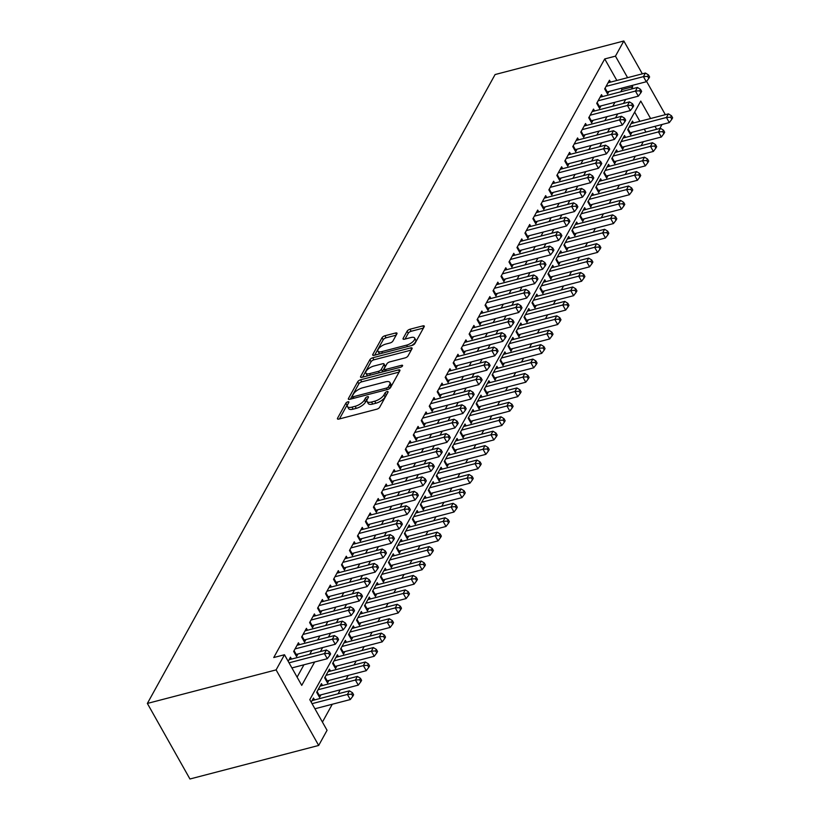 <?xml version="1.0" encoding="UTF-8"?>
<svg xmlns="http://www.w3.org/2000/svg" width="820" height="820" viewBox="0 0 820 820"><rect width="100%" height="100%" fill="white"/><g stroke="black" fill="none" stroke-linecap="round" stroke-linejoin="round"><path stroke-width="1.23" d="M347.885 401.8A1.763 0.707 -29.4 0 0 345.866 403.173L337.543 418.22A2.511 1.015 -29.4 0 0 337.461 418.907A2.511 1.015 -29.4 0 0 338.865 419.082L376.78 409.2A2.511 1.015 -29.4 0 0 379.67 407.243L387.983 392.196A1.763 0.707 -29.4 0 0 388.044 391.714A1.763 0.707 -29.4 0 0 387.06 391.591A1.763 0.707 -29.4 0 0 385.031 392.964L383.955 394.912A8.046 3.249 -29.4 0 1 374.709 401.195L371.552 402.025A8.046 3.249 -29.4 0 1 367.053 401.441A8.046 3.249 -29.4 0 1 367.319 399.248L368.395 397.3A1.763 0.707 -29.4 0 0 368.457 396.818A1.763 0.707 -29.4 0 0 367.473 396.695A1.763 0.707 -29.4 0 0 365.443 398.069L364.367 400.016A8.046 3.249 -29.4 0 1 355.132 406.3L351.964 407.13A8.046 3.249 -29.4 0 1 347.465 406.546A8.046 3.249 -29.4 0 1 347.731 404.352L348.808 402.405A1.763 0.707 -29.4 0 0 348.869 401.923A1.763 0.707 -29.4 0 0 347.885 401.8M347.629 404.547A1.763 0.707 -29.4 0 0 347.014 405.213L339.429 418.938M386.794 394.348A1.763 0.707 -29.4 0 0 386.189 395.004L385.113 396.952L383.955 394.912M367.216 399.442A1.763 0.707 -29.4 0 0 366.601 400.109L365.525 402.056L364.367 400.016M396.89 333.863A2.511 1.015 -29.4 0 0 396.982 333.176A2.511 1.015 -29.4 0 0 395.568 332.992L384.939 335.759A2.511 1.015 -29.4 0 0 382.048 337.727L372.813 354.435A2.511 1.015 -29.4 0 0 372.721 355.121A2.511 1.015 -29.4 0 0 374.135 355.306L412.04 345.425A2.511 1.015 -29.4 0 0 414.93 343.457L424.165 326.749A2.511 1.015 -29.4 0 0 424.258 326.063A2.511 1.015 -29.4 0 0 422.843 325.878L410 329.23A2.511 1.015 -29.4 0 0 407.109 331.198L403.153 338.342A2.511 1.015 -29.4 0 0 403.071 339.029A2.511 1.015 -29.4 0 0 404.475 339.213L410.851 337.553A6.724 2.716 -29.4 0 1 414.612 338.035A6.724 2.716 -29.4 0 1 412.716 341.848A6.724 2.716 -29.4 0 1 406.658 345.128L381.71 351.626A6.724 2.716 -29.4 0 1 377.938 351.144A6.724 2.716 -29.4 0 1 379.844 347.332A6.724 2.716 -29.4 0 1 385.892 344.062L390.053 342.975A2.511 1.015 -29.4 0 0 392.944 341.007L396.89 333.863M616.855 80.473L604.719 58.937L615.451 56.149L623.825 41L495.085 74.548L147.364 703.437L189.943 779L318.683 745.452L327.057 730.302L309.796 699.665L640.768 101.075L650.598 118.521M604.719 58.937L273.747 657.537L284.478 654.739L276.104 669.889L147.364 703.437M360.595 379.793A2.511 1.015 -29.4 0 0 357.704 381.761L348.469 398.469A2.511 1.015 -29.4 0 0 348.377 399.155A2.511 1.015 -29.4 0 0 349.791 399.33L387.696 389.449A2.511 1.015 -29.4 0 0 390.586 387.491L399.822 370.784A2.511 1.015 -29.4 0 0 399.904 370.097A2.511 1.015 -29.4 0 0 398.499 369.912L360.595 379.793L361.743 381.833A2.511 1.015 -29.4 0 0 358.853 383.801L350.345 399.186M360.636 376.452L369.871 359.744A2.511 1.015 -29.4 0 1 372.762 357.776L410.676 347.895A2.511 1.015 -29.4 0 1 412.081 348.08A2.511 1.015 -29.4 0 1 411.999 348.766L408.042 355.911A2.511 1.015 -29.4 0 1 405.152 357.879L389.777 361.886A2.511 1.015 -29.4 0 0 386.886 363.854L384.272 368.59A2.511 1.015 -29.4 0 0 384.18 369.277A2.511 1.015 -29.4 0 0 385.595 369.461L401.595 365.289A1.763 0.707 -29.4 0 1 402.579 365.412A1.763 0.707 -29.4 0 1 402.087 366.417A1.763 0.707 -29.4 0 1 400.498 367.268L361.958 377.313A2.511 1.015 -29.4 0 1 360.554 377.138A2.511 1.015 -29.4 0 1 360.636 376.452L361.179 377.415M633.553 122.969L632.486 121.083L627.7 129.734L630.58 134.839L631.974 132.317M625.578 137.391L624.512 135.505L619.725 144.166L622.605 149.271L623.999 146.739M617.603 151.813L616.537 149.927L611.751 158.588L614.631 163.692L616.025 161.171M609.629 166.234L608.563 164.359L603.776 173.01L606.656 178.114L608.05 175.593M601.654 180.666L600.588 178.78L595.802 187.431L598.682 192.536L600.076 190.014M593.68 195.088L592.614 193.202L587.827 201.853L590.707 206.968L592.101 204.436M585.695 209.51L584.639 207.624L579.853 216.285L582.733 221.39L584.127 218.868M577.721 223.932L576.665 222.056L571.878 230.707L574.758 235.811L576.152 233.29M569.746 238.364L568.691 236.478L563.904 245.129L566.784 250.233L568.178 247.712M561.772 252.785L560.716 250.899L555.929 259.55L558.809 264.655L560.203 262.133M553.797 267.207L552.741 265.321L547.955 273.983L550.825 279.087L552.229 276.555M545.823 281.629L544.767 279.743L539.98 288.404L542.85 293.509L544.255 290.987M537.848 296.051L536.793 294.175L532.006 302.826L534.876 307.93L536.28 305.409M529.874 310.483L528.808 308.597L524.031 317.248L526.901 322.352L528.295 319.831M521.899 324.904L520.833 323.018L516.057 331.669L518.927 336.784L520.321 334.252M513.925 339.326L512.859 337.44L508.072 346.101L510.952 351.206L512.346 348.674M505.95 353.748L504.884 351.862L500.097 360.523L502.978 365.628L504.372 363.106M497.976 368.17L496.91 366.294L492.123 374.945L495.003 380.049L496.397 377.528M490.001 382.602L488.935 380.716L484.148 389.367L487.029 394.471L488.423 391.95M482.027 397.023L480.961 395.137L476.174 403.788L479.054 408.903L480.448 406.371M474.052 411.445L472.986 409.559L468.199 418.22L471.08 423.325L472.474 420.803M466.078 425.867L465.012 423.991L460.225 432.642L463.105 437.747L464.499 435.225M458.093 440.299L457.037 438.413L452.25 447.064L455.131 452.168L456.525 449.647M450.118 454.721L449.063 452.835L444.276 461.486L447.156 466.59L448.55 464.069M442.144 469.142L441.088 467.256L436.301 475.918L439.182 481.022L440.576 478.49M434.169 483.564L433.114 481.678L428.327 490.339L431.207 495.444L432.601 492.922M426.195 497.986L425.139 496.11L420.352 504.761L423.222 509.866L424.627 507.344M418.22 512.418L417.165 510.532L412.378 519.183L415.248 524.287L416.652 521.766M410.246 526.84L409.19 524.954L404.404 533.605L407.273 538.72L408.678 536.188M402.271 541.261L401.205 539.375L396.429 548.037L399.299 553.141L400.693 550.609M394.297 555.683L393.231 553.797L388.454 562.458L391.324 567.563L392.718 565.041M386.322 570.105L385.256 568.229L380.48 576.88L383.35 581.985L384.744 579.463M378.348 584.537L377.282 582.651L372.495 591.302L375.375 596.406L376.769 593.885M370.373 598.959L369.308 597.073L364.521 605.724L367.401 610.838L368.795 608.307M362.399 613.38L361.333 611.495L356.546 620.156L359.426 625.26L360.82 622.739M354.424 627.802L353.358 625.926L348.572 634.577L351.452 639.682L352.846 637.16M346.45 642.234L345.384 640.348L340.597 648.999L343.478 654.104L344.871 651.582M338.476 656.656L337.409 654.77L332.623 663.421L335.503 668.525L336.897 666.004M330.491 671.078L329.435 669.192L324.648 677.853L327.529 682.957L328.922 680.426M322.516 685.499L321.46 683.614L316.674 692.275L319.554 697.379L320.948 694.858M291.531 659.085L290.464 657.199L288.189 661.32M299.505 644.653L298.439 642.777L293.662 651.428L296.532 656.533L297.926 654.011M307.479 630.231L306.424 628.345L301.637 637.007L304.507 642.111L305.911 639.579M315.454 615.81L314.398 613.924L309.611 622.575L312.481 627.689L313.886 625.158M323.428 601.388L322.373 599.502L317.586 608.153L320.456 613.257L321.86 610.736M331.403 586.956L330.347 585.08L325.56 593.731L328.441 598.836L329.835 596.314M339.377 572.534L338.322 570.648L333.535 579.309L336.415 584.414L337.809 581.893M347.352 558.112L346.296 556.226L341.51 564.888L344.39 569.992L345.784 567.46M355.327 543.691L354.271 541.805L349.484 550.456L352.364 555.56L353.758 553.039M363.311 529.269L362.245 527.383L357.458 536.034L360.339 541.139L361.733 538.617M371.286 514.837L370.22 512.961L365.433 521.612L368.313 526.717L369.707 524.195M379.26 500.415L378.194 498.529L373.407 507.19L376.288 512.295L377.682 509.773M387.235 485.993L386.169 484.107L381.382 492.758L384.262 497.873L385.656 495.341M395.209 471.572L394.143 469.686L389.356 478.337L392.237 483.441L393.631 480.92M403.184 457.14L402.118 455.264L397.331 463.915L400.211 469.019L401.605 466.498M411.158 442.718L410.092 440.832L405.305 449.493L408.186 454.598L409.58 452.076M419.133 428.296L418.067 426.41L413.29 435.071L416.16 440.176L417.554 437.644M427.107 413.874L426.041 411.988L421.265 420.639L424.135 425.754L425.529 423.222M435.082 399.453L434.026 397.567L429.239 406.218L432.109 411.322L433.513 408.801M443.056 385.021L442 383.145L437.214 391.796L440.084 396.9L441.488 394.379M451.031 370.599L449.975 368.713L445.188 377.374L448.058 382.479L449.462 379.957M459.005 356.177L457.949 354.291L453.163 362.952L456.043 368.057L457.437 365.525M466.98 341.755L465.924 339.869L461.137 348.52L464.017 353.625L465.411 351.103M474.954 327.334L473.898 325.448L469.112 334.099L471.992 339.203L473.386 336.682M482.929 312.902L481.873 311.026L477.086 319.677L479.966 324.781L481.36 322.26M490.913 298.48L489.847 296.594L485.061 305.255L487.941 310.36L489.335 307.838M498.888 284.058L497.822 282.172L493.035 290.823L495.915 295.938L497.309 293.406M506.862 269.636L505.796 267.75L501.01 276.401L503.89 281.506L505.284 278.984M514.837 255.204L513.771 253.329L508.984 261.98L511.864 267.084L513.258 264.563M522.811 240.783L521.745 238.897L516.959 247.558L519.839 252.662L521.233 250.141M530.786 226.361L529.72 224.475L524.933 233.136L527.813 238.241L529.207 235.709M538.76 211.939L537.694 210.053L532.908 218.704L535.788 223.819L537.182 221.287M546.735 197.517L545.669 195.631L540.893 204.282L543.762 209.387L545.156 206.865M554.709 183.085L553.643 181.21L548.867 189.861L551.737 194.965L553.131 192.444M562.684 168.664L561.628 166.778L556.841 175.439L559.711 180.543L561.116 178.022M570.659 154.242L569.603 152.356L564.816 161.017L567.686 166.122L569.09 163.59M578.633 139.82L577.577 137.934L572.79 146.585L575.66 151.69L577.065 149.168M586.607 125.398L585.552 123.512L580.765 132.163L583.645 137.268L585.039 134.746M594.582 110.966L593.526 109.091L588.739 117.742L591.62 122.846L593.014 120.325M602.556 96.545L601.501 94.659L596.714 103.32L599.594 108.424L600.988 105.903M297.106 677.146L303.943 664.784M309.714 654.339L311.918 650.362M317.688 639.918L319.892 635.941M325.663 625.496L327.867 621.519M333.648 611.064L335.841 607.087M341.622 596.642L343.816 592.665M349.597 582.22L351.79 578.243M357.571 567.799L359.765 563.822M365.546 553.377L367.739 549.4M373.52 538.945L375.714 534.968M381.495 524.523L383.688 520.546M389.469 510.101L391.663 506.124M397.444 495.68L399.647 491.703M405.418 481.248L407.622 477.281M413.393 466.826L415.596 462.849M421.367 452.404L423.571 448.427M429.342 437.982L431.545 434.005M437.316 423.561L439.52 419.584M445.291 409.129L447.494 405.152M453.265 394.707L455.469 390.73M461.25 380.285L463.443 376.308M469.224 365.863L471.418 361.886M477.199 351.442L479.392 347.465M485.173 337.01L487.367 333.033M493.148 322.588L495.341 318.611M501.122 308.166L503.316 304.189M509.097 293.744L511.29 289.767M517.071 279.312L519.265 275.346M525.046 264.891L527.25 260.914M533.02 250.469L535.224 246.492M540.995 236.047L543.199 232.07M548.97 221.625L551.173 217.648M556.944 207.193L559.148 203.216M564.918 192.772L567.122 188.795M572.893 178.35L575.097 174.373M580.867 163.928L583.071 159.951M588.852 149.506L591.046 145.529M596.827 135.075L599.02 131.097M604.801 120.653L606.995 116.676M612.776 106.231L614.969 102.254M620.75 91.809L621.98 89.575L621.242 88.273M610.531 82.123L609.475 80.237L604.688 88.888L607.569 94.003L608.963 91.471M322.424 722.082L332.284 704.247M338.055 693.802L340.259 689.825M346.04 679.37L348.233 675.393M354.014 664.948L356.208 660.971M361.989 650.526L364.183 646.549M369.963 636.105L372.157 632.128M377.938 621.673L380.131 617.696M385.912 607.251L388.106 603.274M393.887 592.829L396.08 588.852M401.861 578.407L404.055 574.43M409.836 563.986L412.04 560.009M417.81 549.554L420.014 545.577M425.785 535.132L427.989 531.155M433.759 520.71L435.963 516.733M441.734 506.288L443.938 502.311M449.708 491.867L451.912 487.89M457.683 477.435L459.887 473.458M465.657 463.013L467.861 459.036M473.642 448.591L475.836 444.614M481.617 434.169L483.81 430.192M489.591 419.737L491.785 415.76M497.566 405.316L499.759 401.339M505.54 390.894L507.734 386.917M513.515 376.472L515.708 372.495M521.489 362.05L523.683 358.073M529.464 347.618L531.657 343.641M537.438 333.197L539.642 329.22M545.413 318.775L547.616 314.798M553.387 304.353L555.591 300.376M561.362 289.931L563.566 285.954M569.336 275.499L571.54 271.522M577.311 261.078L579.514 257.101M585.285 246.656L587.489 242.679M593.26 232.234L595.463 228.257M601.245 217.802L603.438 213.825M609.219 203.38L611.412 199.403M617.193 188.959L619.387 184.982M625.168 174.537L627.361 170.56M633.143 160.115L635.336 156.138M641.117 145.683L643.31 141.706M645.934 132.082L644.264 129.119M639.866 121.319L634.67 112.094M314.542 699.921L313.486 698.045L311.2 702.166M662.017 124.486L659.823 128.463M665.338 114.687L646.57 81.375M642.326 73.841L623.825 41M631.472 89.011L632.712 86.776L631.974 85.475M627.587 77.674L615.451 56.149M284.478 654.739L301.739 685.376L314.665 661.996M320.446 651.541L322.639 647.564M328.42 637.12L330.624 633.143M336.395 622.698L338.598 618.721M344.369 608.276L346.573 604.299M352.344 593.844L354.547 589.867M360.318 579.422L362.522 575.445M368.293 565L370.496 561.024M376.267 550.579L378.471 546.602M384.242 536.157L386.445 532.18M392.226 521.725L394.42 517.748M400.201 507.303L402.394 503.326M408.175 492.881L410.369 488.904M416.15 478.46L418.343 474.483M424.124 464.028L426.318 460.061M432.099 449.606L434.292 445.629M440.073 435.184L442.267 431.207M448.048 420.762L450.241 416.785M456.022 406.341L458.226 402.364M463.997 391.909L466.201 387.932M471.971 377.487L474.175 373.51M479.946 363.065L482.15 359.088M487.92 348.643L490.124 344.666M495.895 334.222L498.099 330.245M503.869 319.79L506.073 315.813M511.844 305.368L514.048 301.391M519.829 290.946L522.022 286.969M527.803 276.524L529.997 272.547M535.778 262.092L537.971 258.126M543.752 247.671L545.946 243.694M551.727 233.249L553.92 229.272M559.701 218.827L561.895 214.85M567.676 204.405L569.869 200.428M575.65 189.973L577.844 185.996M583.625 175.552L585.828 171.575M591.599 161.13L593.803 157.153M599.574 146.708L601.777 142.731M607.548 132.286L609.752 128.309M615.523 117.854L617.726 113.877M623.497 103.433L625.701 99.456M276.104 669.889L318.683 745.452M656.666 129.293L654.995 126.321M621.98 89.575L632.712 86.776M347.465 406.546L348.613 408.585A8.046 3.249 -29.4 0 0 353.123 409.17L351.964 407.13M365.525 402.056A8.046 3.249 -29.4 0 1 356.28 408.35L353.123 409.17M367.053 401.441L368.2 403.481A8.046 3.249 -29.4 0 0 372.71 404.065L371.552 402.025M385.113 396.952A8.046 3.249 -29.4 0 1 375.867 403.245L372.71 404.065M399.094 372.106L361.743 381.833M352.272 396.142A1.763 0.707 -29.4 0 0 352.21 396.624A1.763 0.707 -29.4 0 0 353.205 396.747L386.476 388.075A1.763 0.707 -29.4 0 0 388.495 386.702L389.633 384.641A8.046 3.249 -29.4 0 0 389.91 382.448A8.046 3.249 -29.4 0 0 385.4 381.874L362.655 387.798A8.046 3.249 -29.4 0 0 353.41 394.092L352.272 396.142M389.91 382.448L391.058 384.498A8.046 3.249 -29.4 0 1 390.781 386.691L389.91 388.27M362.522 377.169L371.029 361.784L369.871 359.744M411.271 350.089L373.91 359.826A2.511 1.015 -29.4 0 0 371.029 361.784M373.828 366.048A6.724 2.716 -29.4 0 0 367.77 369.318A6.724 2.716 -29.4 0 0 365.874 373.131A6.724 2.716 -29.4 0 0 369.635 373.623L378.43 371.327A2.511 1.015 -29.4 0 0 381.32 369.359L383.944 364.623A2.511 1.015 -29.4 0 0 384.026 363.936A2.511 1.015 -29.4 0 0 382.622 363.752L373.828 366.048M365.874 373.131L367.022 375.181A6.724 2.716 -29.4 0 0 367.832 375.785M381.864 372.126A2.511 1.015 -29.4 0 0 382.468 371.409L381.32 369.359M384.026 363.936L385.174 365.976A2.511 1.015 -29.4 0 1 385.092 366.663L382.468 371.409M377.938 351.144L379.086 353.184A6.724 2.716 -29.4 0 0 379.896 353.799M411.609 345.538A6.724 2.716 -29.4 0 0 415.771 340.085L414.612 338.035M423.438 328.072L411.148 331.27A2.511 1.015 -29.4 0 0 408.257 333.238L405.039 339.07M396.162 335.175L386.087 337.809A2.511 1.015 -29.4 0 0 383.196 339.767L374.689 355.152M314.921 708.767L350.304 699.552L347.424 694.437L349.422 690.84L312.092 700.567M312.051 703.662L347.424 694.437L351.678 694.161L352.825 696.211L353.625 694.765L352.477 692.726L351.678 694.161M349.422 690.84L352.477 692.726M352.825 696.211L350.304 699.552M291.91 667.921L327.293 658.706L324.412 653.601L289.029 662.816M328.666 653.314L329.814 655.364L330.614 653.919L329.466 651.88L328.666 653.314L324.412 653.601L326.411 649.993L289.07 659.721M327.293 658.706L329.814 655.364M329.466 651.88L326.411 649.993M318.519 695.544A2.562 1.035 150.6 0 1 319.226 695.298L358.279 685.12L355.409 680.016L357.397 676.408L320.066 686.145M318.068 689.743L355.409 680.016L359.652 679.739L360.8 681.779L361.599 680.344L360.452 678.294L359.652 679.739M357.397 676.408L360.452 678.294M360.8 681.779L358.279 685.12M326.493 681.123A2.562 1.035 150.6 0 1 327.2 680.877L366.253 670.698L363.383 665.594L365.371 661.986L328.041 671.713M326.042 675.321L363.383 665.594L367.627 665.317L368.785 667.357L369.574 665.912L368.426 663.872L367.627 665.317M365.371 661.986L368.426 663.872M368.785 667.357L366.253 670.698M334.468 666.701A2.562 1.035 150.6 0 1 335.175 666.455L374.227 656.277L371.357 651.172L373.346 647.564L336.015 657.291M334.017 660.899L371.357 651.172L375.601 650.895L376.759 652.935L377.548 651.49L376.401 649.45L375.601 650.895M373.346 647.564L376.401 649.45M376.759 652.935L374.227 656.277M342.442 652.279A2.562 1.035 150.6 0 1 343.16 652.033L382.202 641.855L379.332 636.75L381.32 633.143L343.99 642.87M341.991 646.478L379.332 636.75L383.575 636.474L384.734 638.514L385.523 637.068L384.375 635.028L383.575 636.474M381.32 633.143L384.375 635.028M384.734 638.514L382.202 641.855M294.083 650.67L296.215 654.452L335.267 644.274L332.387 639.169L295.056 648.907M336.641 638.893L337.789 640.943L338.588 639.497L337.44 637.458L336.641 638.893L332.387 639.169L334.386 635.561L297.045 645.299M296.215 654.452A2.562 1.035 -29.4 0 0 295.507 654.698M335.267 644.274L337.789 640.943M337.44 637.458L334.386 635.561M302.057 636.238L304.189 640.03L343.242 629.852L340.361 624.748L303.031 634.475M344.615 624.471L345.763 626.511L346.563 625.076L345.415 623.026L344.615 624.471L340.361 624.748L342.36 621.14L305.019 630.877M304.189 640.03A2.562 1.035 -29.4 0 0 303.482 640.276M343.242 629.852L345.763 626.511M345.415 623.026L342.36 621.14M310.032 621.816L312.164 625.609L351.216 615.43L348.336 610.326L311.005 620.053M352.59 610.049L353.738 612.089L354.537 610.644L353.389 608.604L352.59 610.049L348.336 610.326L350.335 606.718L312.994 616.445M312.164 625.609A2.562 1.035 -29.4 0 0 311.457 625.855M351.216 615.43L353.738 612.089M353.389 608.604L350.335 606.718M318.006 607.394L320.138 611.187L359.191 601.009L356.31 595.904L318.98 605.631M360.564 595.627L361.712 597.667L362.512 596.222L361.364 594.182L360.564 595.627L356.31 595.904L358.309 592.296L320.968 602.024M320.138 611.187A2.562 1.035 -29.4 0 0 319.431 611.433M359.191 601.009L361.712 597.667M361.364 594.182L358.309 592.296M350.417 637.847A2.562 1.035 150.6 0 1 351.134 637.601L390.176 627.423L387.306 622.318L389.295 618.721L351.964 628.448M349.966 632.056L387.306 622.318L391.55 622.042L392.708 624.092L393.508 622.646L392.349 620.607L391.55 622.042M389.295 618.721L392.349 620.607M392.708 624.092L390.176 627.423M325.981 592.973L328.113 596.755L367.165 586.587L364.285 581.472L326.954 591.21M368.539 581.195L369.687 583.245L370.486 581.8L369.338 579.76L368.539 581.195L364.285 581.472L366.284 577.874L328.953 587.602M328.113 596.755A2.562 1.035 -29.4 0 0 327.405 597.011M367.165 586.587L369.687 583.245M369.338 579.76L366.284 577.874M358.391 623.425A2.562 1.035 150.6 0 1 359.109 623.179L398.161 613.001L395.281 607.897L397.269 604.289L359.939 614.026M357.94 617.624L395.281 607.897L399.535 607.62L400.683 609.66L401.482 608.225L400.324 606.175L399.535 607.62M397.269 604.289L400.324 606.175M400.683 609.66L398.161 613.001M333.955 578.551L336.087 582.333L375.14 572.155L372.26 567.05L334.929 576.778M376.513 566.774L377.661 568.813L378.461 567.378L377.313 565.328L376.513 566.774L372.26 567.05L374.258 563.442L336.928 573.18M336.087 582.333A2.562 1.035 -29.4 0 0 335.38 582.579M375.14 572.155L377.661 568.813M377.313 565.328L374.258 563.442M366.366 609.004A2.562 1.035 150.6 0 1 367.083 608.758L406.136 598.579L403.255 593.475L405.244 589.867L367.913 599.594M365.925 603.202L403.255 593.475L407.509 593.198L408.657 595.238L409.457 593.793L408.298 591.753L407.509 593.198M405.244 589.867L408.298 591.753M408.657 595.238L406.136 598.579M341.93 564.119L344.062 567.911L383.114 557.733L380.244 552.629L342.904 562.356M384.488 552.352L385.636 554.392L386.435 552.957L385.287 550.907L384.488 552.352L380.244 552.629L382.233 549.021L344.902 558.748M344.062 567.911A2.562 1.035 -29.4 0 0 343.354 568.157M383.114 557.733L385.636 554.392M385.287 550.907L382.233 549.021M374.351 594.582A2.562 1.035 150.6 0 1 375.058 594.336L414.11 584.158L411.23 579.053L413.218 575.445L375.888 585.172M373.899 588.78L411.23 579.053L415.484 578.776L416.632 580.816L417.431 579.371L416.273 577.331L415.484 578.776M413.218 575.445L416.273 577.331M416.632 580.816L414.11 584.158M349.904 549.697L352.036 553.49L391.089 543.311L388.219 538.207L350.878 547.934M392.462 537.93L393.62 539.97L394.41 538.525L393.262 536.485L392.462 537.93L388.219 538.207L390.207 534.599L352.877 544.326M352.036 553.49A2.562 1.035 -29.4 0 0 351.329 553.736M391.089 543.311L393.62 539.97M393.262 536.485L390.207 534.599M382.325 580.16A2.562 1.035 150.6 0 1 383.032 579.914L422.085 569.736L419.204 564.631L421.203 561.024L383.862 570.751M381.874 574.359L419.204 564.631L423.458 564.345L424.606 566.394L425.406 564.949L424.258 562.909L423.458 564.345M421.203 561.024L424.258 562.909M424.606 566.394L422.085 569.736M390.299 565.728A2.562 1.035 150.6 0 1 391.007 565.482L430.059 555.304L427.179 550.199L429.178 546.591L391.837 556.329M389.848 559.937L427.179 550.199L431.433 549.923L432.581 551.973L433.38 550.528L432.232 548.488L431.433 549.923M429.178 546.591L432.232 548.488M432.581 551.973L430.059 555.304M398.274 551.306A2.562 1.035 150.6 0 1 398.981 551.06L438.034 540.882L435.154 535.778L437.152 532.17L399.811 541.907M397.823 545.505L435.154 535.778L439.407 535.501L440.555 537.541L441.355 536.106L440.207 534.056L439.407 535.501M437.152 532.17L440.207 534.056M440.555 537.541L438.034 540.882M406.248 536.885A2.562 1.035 150.6 0 1 406.956 536.639L446.008 526.46L443.128 521.356L445.127 517.748L407.786 527.475M405.797 531.083L443.128 521.356L447.382 521.079L448.53 523.119L449.329 521.674L448.181 519.634L447.382 521.079M445.127 517.748L448.181 519.634M448.53 523.119L446.008 526.46M414.223 522.463A2.562 1.035 150.6 0 1 414.93 522.217L453.983 512.039L451.102 506.934L453.101 503.326L415.76 513.053M413.772 516.661L451.102 506.934L455.356 506.657L456.504 508.697L457.304 507.252L456.156 505.212L455.356 506.657M453.101 503.326L456.156 505.212M456.504 508.697L453.983 512.039M422.197 508.041A2.562 1.035 150.6 0 1 422.905 507.785L461.957 497.617L459.077 492.502L461.076 488.904L423.735 498.632M421.746 502.24L459.077 492.502L463.331 492.226L464.479 494.275L465.278 492.83L464.13 490.79L463.331 492.226M461.076 488.904L464.13 490.79M464.479 494.275L461.957 497.617M430.172 493.609A2.562 1.035 150.6 0 1 430.879 493.363L469.932 483.185L467.051 478.08L469.05 474.472L431.72 484.21M429.721 487.808L467.051 478.08L471.305 477.804L472.453 479.843L473.253 478.408L472.105 476.358L471.305 477.804M469.05 474.472L472.105 476.358M472.453 479.843L469.932 483.185M438.146 479.187A2.562 1.035 150.6 0 1 438.854 478.941L477.906 468.763L475.026 463.659L477.025 460.051L439.694 469.778M437.695 473.386L475.026 463.659L479.28 463.382L480.428 465.422L481.227 463.976L480.079 461.937L479.28 463.382M477.025 460.051L480.079 461.937M480.428 465.422L477.906 468.763M446.121 464.766A2.562 1.035 150.6 0 1 446.828 464.52L485.881 454.341L483.011 449.237L484.999 445.629L447.669 455.356M445.67 458.964L483.011 449.237L487.254 448.96L488.402 451L489.202 449.555L488.054 447.515L487.254 448.96M484.999 445.629L488.054 447.515M488.402 451L485.881 454.341M454.095 450.344A2.562 1.035 150.6 0 1 454.803 450.098L493.855 439.92L490.985 434.815L492.974 431.207L455.643 440.934M453.644 444.542L490.985 434.815L495.229 434.538L496.387 436.578L497.176 435.133L496.028 433.093L495.229 434.538M492.974 431.207L496.028 433.093M496.387 436.578L493.855 439.92M462.07 435.912A2.562 1.035 150.6 0 1 462.777 435.666L501.83 425.488L498.96 420.383L500.948 416.785L463.618 426.513M461.619 430.121L498.96 420.383L503.203 420.106L504.361 422.156L505.151 420.711L504.003 418.671L503.203 420.106M500.948 416.785L504.003 418.671M504.361 422.156L501.83 425.488M470.044 421.49A2.562 1.035 150.6 0 1 470.762 421.244L509.804 411.066L506.934 405.961L508.923 402.353L471.592 412.091M469.593 415.689L506.934 405.961L511.178 405.685L512.336 407.724L513.125 406.289L511.977 404.239L511.178 405.685M508.923 402.353L511.977 404.239M512.336 407.724L509.804 411.066M357.879 535.275L360.011 539.068L399.063 528.89L396.193 523.785L358.853 533.512M400.437 523.508L401.595 525.548L402.384 524.103L401.236 522.063L400.437 523.508L396.193 523.785L398.182 520.177L360.851 529.904M360.011 539.068A2.562 1.035 -29.4 0 0 359.303 539.314M399.063 528.89L401.595 525.548M401.236 522.063L398.182 520.177M365.853 520.854L367.995 524.636L407.038 514.458L404.168 509.353L366.827 519.091M408.411 509.076L409.569 511.126L410.359 509.681L409.211 507.641L408.411 509.076L404.168 509.353L406.156 505.755L368.826 515.483M367.995 524.636A2.562 1.035 -29.4 0 0 367.278 524.882M407.038 514.458L409.569 511.126M409.211 507.641L406.156 505.755M373.828 506.422L375.97 510.214L415.012 500.036L412.142 494.931L374.801 504.659M416.386 494.655L417.544 496.694L418.343 495.259L417.185 493.209L416.386 494.655L412.142 494.931L414.131 491.323L376.8 501.061M375.97 510.214A2.562 1.035 -29.4 0 0 375.252 510.46M415.012 500.036L417.544 496.694M417.185 493.209L414.131 491.323M381.802 492L383.944 495.792L422.997 485.614L420.117 480.51L382.776 490.237M424.37 480.233L425.518 482.273L426.318 480.827L425.16 478.788L424.37 480.233L420.117 480.51L422.105 476.902L384.775 486.629M383.944 495.792A2.562 1.035 -29.4 0 0 383.227 496.038M422.997 485.614L425.518 482.273M425.16 478.788L422.105 476.902M389.777 477.578L391.919 481.371L430.971 471.192L428.091 466.088L390.761 475.815M432.345 465.811L433.493 467.851L434.292 466.406L433.134 464.366L432.345 465.811L428.091 466.088L430.08 462.48L392.749 472.207M391.919 481.371A2.562 1.035 -29.4 0 0 391.202 481.617M430.971 471.192L433.493 467.851M433.134 464.366L430.08 462.48M397.751 463.156L399.893 466.949L438.946 456.771L436.066 451.666L398.735 461.393M440.319 451.379L441.467 453.429L442.267 451.984L441.109 449.944L440.319 451.379L436.066 451.666L438.054 448.058L400.724 457.785M399.893 466.949A2.562 1.035 -29.4 0 0 399.186 467.195M438.946 456.771L441.467 453.429M441.109 449.944L438.054 448.058M405.736 448.735L407.868 452.517L446.92 442.339L444.04 437.234L406.71 446.972M448.294 436.957L449.442 439.007L450.241 437.562L449.093 435.522L448.294 436.957L444.04 437.234L446.039 433.626L408.698 443.364M407.868 452.517A2.562 1.035 -29.4 0 0 407.161 452.763M446.92 442.339L449.442 439.007M449.093 435.522L446.039 433.626M413.71 434.303L415.842 438.095L454.895 427.917L452.015 422.812L414.684 432.54M456.268 422.536L457.416 424.575L458.216 423.14L457.068 421.09L456.268 422.536L452.015 422.812L454.013 419.204L416.673 428.942M415.842 438.095A2.562 1.035 -29.4 0 0 415.135 438.341M454.895 427.917L457.416 424.575M457.068 421.09L454.013 419.204M421.685 419.881L423.817 423.673L462.869 413.495L459.989 408.391L422.659 418.118M464.243 408.114L465.391 410.154L466.19 408.708L465.042 406.669L464.243 408.114L459.989 408.391L461.988 404.783L424.647 414.51M423.817 423.673A2.562 1.035 -29.4 0 0 423.11 423.919M462.869 413.495L465.391 410.154M465.042 406.669L461.988 404.783M429.659 405.459L431.791 409.252L470.844 399.073L467.964 393.969L430.633 403.696M472.217 393.692L473.365 395.732L474.165 394.287L473.017 392.247L472.217 393.692L467.964 393.969L469.962 390.361L432.622 400.088M431.791 409.252A2.562 1.035 -29.4 0 0 431.084 409.498M470.844 399.073L473.365 395.732M473.017 392.247L469.962 390.361M437.634 391.037L439.766 394.82L478.818 384.652L475.938 379.537L438.608 389.274M480.192 379.26L481.34 381.31L482.139 379.865L480.991 377.825L480.192 379.26L475.938 379.537L477.937 375.939L440.596 385.666M439.766 394.82A2.562 1.035 -29.4 0 0 439.059 395.076M478.818 384.652L481.34 381.31M480.991 377.825L477.937 375.939M445.608 376.616L447.74 380.398L486.793 370.22L483.913 365.115L446.582 374.842M488.166 364.838L489.314 366.878L490.114 365.443L488.966 363.393L488.166 364.838L483.913 365.115L485.911 361.507L448.571 371.245M447.74 380.398A2.562 1.035 -29.4 0 0 447.033 380.644M486.793 370.22L489.314 366.878M488.966 363.393L485.911 361.507M478.019 407.068A2.562 1.035 150.6 0 1 478.736 406.822L517.779 396.644L514.909 391.54L516.897 387.932L479.567 397.659M477.568 401.267L514.909 391.54L519.152 391.263L520.31 393.303L521.11 391.857L519.952 389.818L519.152 391.263M516.897 387.932L519.952 389.818M520.31 393.303L517.779 396.644M485.993 392.647A2.562 1.035 150.6 0 1 486.711 392.401L525.764 382.222L522.883 377.118L524.872 373.51L487.541 383.237M485.542 386.845L522.883 377.118L527.137 376.841L528.285 378.881L529.084 377.436L527.926 375.396L527.137 376.841M524.872 373.51L527.926 375.396M528.285 378.881L525.764 382.222M493.968 378.225A2.562 1.035 150.6 0 1 494.685 377.979L533.738 367.801L530.858 362.686L532.846 359.088L495.516 368.815M493.527 372.423L530.858 362.686L535.111 362.409L536.259 364.459L537.059 363.014L535.901 360.974L535.111 362.409M532.846 359.088L535.901 360.974M536.259 364.459L533.738 367.801M501.953 363.793A2.562 1.035 150.6 0 1 502.66 363.547L541.712 353.369L538.832 348.264L540.821 344.656L503.49 354.394M501.502 358.002L538.832 348.264L543.086 347.987L544.234 350.037L545.034 348.592L543.875 346.553L543.086 347.987M540.821 344.656L543.875 346.553M544.234 350.037L541.712 353.369M453.583 362.184L455.715 365.976L494.767 355.798L491.887 350.693L454.557 360.421M496.141 350.417L497.289 352.457L498.088 351.021L496.94 348.971L496.141 350.417L491.887 350.693L493.886 347.085L456.555 356.813M455.715 365.976A2.562 1.035 -29.4 0 0 455.008 366.222M494.767 355.798L497.289 352.457M496.94 348.971L493.886 347.085M461.557 347.762L463.689 351.554L502.742 341.376L499.862 336.272L462.531 345.999M504.115 335.995L505.263 338.035L506.063 336.589L504.915 334.55L504.115 335.995L499.862 336.272L501.86 332.664L464.53 342.391M463.689 351.554A2.562 1.035 -29.4 0 0 462.982 351.8M502.742 341.376L505.263 338.035M504.915 334.55L501.86 332.664M469.532 333.34L471.664 337.133L510.716 326.954L507.846 321.85L470.506 331.577M512.09 321.573L513.238 323.613L514.037 322.168L512.889 320.128L512.09 321.573L507.846 321.85L509.835 318.242L472.504 327.969M471.664 337.133A2.562 1.035 -29.4 0 0 470.957 337.379M510.716 326.954L513.238 323.613M512.889 320.128L509.835 318.242M477.506 318.918L479.638 322.701L518.691 312.522L515.821 307.418L478.48 317.155M520.064 307.141L521.223 309.191L522.012 307.746L520.864 305.706L520.064 307.141L515.821 307.418L517.809 303.82L480.479 313.547M479.638 322.701A2.562 1.035 -29.4 0 0 478.931 322.947M518.691 312.522L521.223 309.191M520.864 305.706L517.809 303.82M509.927 349.371A2.562 1.035 150.6 0 1 510.634 349.125L549.687 338.947L546.807 333.842L548.805 330.234L511.465 339.972M509.476 343.57L546.807 333.842L551.06 333.566L552.208 335.606L553.008 334.17L551.86 332.12L551.06 333.566M548.805 330.234L551.86 332.12M552.208 335.606L549.687 338.947M485.481 304.486L487.613 308.279L526.665 298.101L523.795 292.996L486.455 302.723M528.039 292.719L529.197 294.759L529.986 293.324L528.838 291.274L528.039 292.719L523.795 292.996L525.784 289.388L488.453 299.126M487.613 308.279A2.562 1.035 -29.4 0 0 486.906 308.525M526.665 298.101L529.197 294.759M528.838 291.274L525.784 289.388M517.902 334.949A2.562 1.035 150.6 0 1 518.609 334.704L557.661 324.525L554.781 319.421L556.78 315.813L519.439 325.54M517.451 329.148L554.781 319.421L559.035 319.144L560.183 321.184L560.982 319.738L559.834 317.699L559.035 319.144M556.78 315.813L559.834 317.699M560.183 321.184L557.661 324.525M493.455 290.065L495.598 293.857L534.64 283.679L531.77 278.574L494.429 288.302M536.014 278.298L537.172 280.337L537.961 278.892L536.813 276.853L536.014 278.298L531.77 278.574L533.758 274.966L496.428 284.694M495.598 293.857A2.562 1.035 -29.4 0 0 494.88 294.103M534.64 283.679L537.172 280.337M536.813 276.853L533.758 274.966M525.876 320.528A2.562 1.035 150.6 0 1 526.583 320.282L565.636 310.103L562.756 304.999L564.755 301.391L527.414 311.118M525.425 314.726L562.756 304.999L567.009 304.722L568.157 306.762L568.957 305.317L567.809 303.277L567.009 304.722M564.755 301.391L567.809 303.277M568.157 306.762L565.636 310.103M501.43 275.643L503.572 279.435L542.614 269.257L539.745 264.153L502.404 273.88M543.988 263.876L545.146 265.916L545.946 264.47L544.787 262.431L543.988 263.876L539.745 264.153L541.733 260.545L504.402 270.272M503.572 279.435A2.562 1.035 -29.4 0 0 502.855 279.681M542.614 269.257L545.146 265.916M544.787 262.431L541.733 260.545M533.851 306.106A2.562 1.035 150.6 0 1 534.558 305.85L573.611 295.682L570.73 290.567L572.729 286.969L535.388 296.696M533.4 300.305L570.73 290.567L574.984 290.29L576.132 292.34L576.931 290.895L575.784 288.855L574.984 290.29M572.729 286.969L575.784 288.855M576.132 292.34L573.611 295.682M509.404 261.221L511.547 265.014L550.589 254.835L547.719 249.731L510.378 259.458M551.973 249.444L553.121 251.494L553.92 250.049L552.762 248.009L551.973 249.444L547.719 249.731L549.707 246.123L512.377 255.85M511.547 265.014A2.562 1.035 -29.4 0 0 510.829 265.26M550.589 254.835L553.121 251.494M552.762 248.009L549.707 246.123M541.825 291.674A2.562 1.035 150.6 0 1 542.532 291.428L581.585 281.25L578.705 276.145L580.703 272.537L543.363 282.275M541.374 285.872L578.705 276.145L582.958 275.868L584.106 277.908L584.906 276.473L583.758 274.423L582.958 275.868M580.703 272.537L583.758 274.423M584.106 277.908L581.585 281.25M517.379 246.799L519.521 250.582L558.574 240.403L555.693 235.299L518.363 245.036M559.947 235.022L561.095 237.072L561.895 235.627L560.736 233.587L559.947 235.022L555.693 235.299L557.682 231.691L520.351 241.428M519.521 250.582A2.562 1.035 -29.4 0 0 518.804 250.828M558.574 240.403L561.095 237.072M560.736 233.587L557.682 231.691M549.8 277.252A2.562 1.035 150.6 0 1 550.507 277.006L589.559 266.828L586.679 261.724L588.678 258.115L551.337 267.843M549.349 271.451L586.679 261.724L590.933 261.447L592.081 263.486L592.88 262.041L591.732 260.001L590.933 261.447M588.678 258.115L591.732 260.001M592.081 263.486L589.559 266.828M525.353 232.367L527.496 236.16L566.548 225.982L563.668 220.877L526.337 230.604M567.922 220.6L569.07 222.64L569.869 221.205L568.711 219.155L567.922 220.6L563.668 220.877L565.656 217.269L528.326 227.007M527.496 236.16A2.562 1.035 -29.4 0 0 526.778 236.406M566.548 225.982L569.07 222.64M568.711 219.155L565.656 217.269M557.774 262.83A2.562 1.035 150.6 0 1 558.481 262.584L597.534 252.406L594.654 247.302L596.652 243.694L559.322 253.421M557.323 257.029L594.654 247.302L598.907 247.025L600.055 249.065L600.855 247.619L599.707 245.58L598.907 247.025M596.652 243.694L599.707 245.58M600.055 249.065L597.534 252.406M533.338 217.946L535.47 221.738L574.523 211.56L571.643 206.455L534.312 216.183M575.896 206.179L577.044 208.218L577.844 206.773L576.696 204.733L575.896 206.179L571.643 206.455L573.641 202.847L536.3 212.575M535.47 221.738A2.562 1.035 -29.4 0 0 534.763 221.984M574.523 211.56L577.044 208.218M576.696 204.733L573.641 202.847M565.749 248.409A2.562 1.035 150.6 0 1 566.456 248.163L605.508 237.984L602.628 232.88L604.627 229.272L567.297 238.999M565.298 242.607L602.628 232.88L606.882 232.603L608.03 234.643L608.829 233.198L607.681 231.158L606.882 232.603M604.627 229.272L607.681 231.158M608.03 234.643L605.508 237.984M541.313 203.524L543.445 207.316L582.497 197.138L579.617 192.034L542.286 201.761M583.871 191.757L585.019 193.797L585.818 192.351L584.67 190.312L583.871 191.757L579.617 192.034L581.616 188.426L544.275 198.153M543.445 207.316A2.562 1.035 -29.4 0 0 542.737 207.562M582.497 197.138L585.019 193.797M584.67 190.312L581.616 188.426M573.723 233.977A2.562 1.035 150.6 0 1 574.43 233.731L613.483 223.552L610.613 218.448L612.601 214.85L575.271 224.577M573.272 228.185L610.613 218.448L614.856 218.171L616.005 220.221L616.804 218.776L615.656 216.736L614.856 218.171M612.601 214.85L615.656 216.736M616.005 220.221L613.483 223.552M549.287 189.102L551.419 192.885L590.472 182.716L587.591 177.602L550.261 187.339M591.845 177.325L592.993 179.375L593.793 177.93L592.645 175.89L591.845 177.325L587.591 177.602L589.59 174.004L552.249 183.731M551.419 192.885A2.562 1.035 -29.4 0 0 550.712 193.141M590.472 182.716L592.993 179.375M592.645 175.89L589.59 174.004M581.698 219.555A2.562 1.035 150.6 0 1 582.405 219.309L621.457 209.131L618.587 204.026L620.576 200.418L583.245 210.156M581.247 213.753L618.587 204.026L622.831 203.749L623.989 205.789L624.778 204.354L623.63 202.304L622.831 203.749M620.576 200.418L623.63 202.304M623.989 205.789L621.457 209.131M557.262 174.68L559.394 178.463L598.446 168.284L595.566 163.18L558.236 172.907M599.82 162.903L600.968 164.943L601.767 163.508L600.619 161.458L599.82 162.903L595.566 163.18L597.565 159.572L560.224 169.309M559.394 178.463A2.562 1.035 -29.4 0 0 558.686 178.709M598.446 168.284L600.968 164.943M600.619 161.458L597.565 159.572M589.672 205.133A2.562 1.035 150.6 0 1 590.38 204.887L629.432 194.709L626.562 189.604L628.55 185.996L591.22 195.724M589.221 199.332L626.562 189.604L630.805 189.328L631.964 191.367L632.753 189.922L631.605 187.882L630.805 189.328M628.55 185.996L631.605 187.882M631.964 191.367L629.432 194.709M565.236 160.248L567.368 164.041L606.421 153.863L603.54 148.758L566.21 158.486M607.794 148.482L608.942 150.521L609.742 149.076L608.594 147.036L607.794 148.482L603.54 148.758L605.539 145.15L568.198 154.877M567.368 164.041A2.562 1.035 -29.4 0 0 566.661 164.287M606.421 153.863L608.942 150.521M608.594 147.036L605.539 145.15M597.647 190.711A2.562 1.035 150.6 0 1 598.364 190.465L637.406 180.287L634.536 175.183L636.525 171.575L599.194 181.302M597.196 184.91L634.536 175.183L638.78 174.906L639.938 176.946L640.727 175.5L639.579 173.461L638.78 174.906M636.525 171.575L639.579 173.461M639.938 176.946L637.406 180.287M573.211 145.827L575.343 149.619L614.395 139.441L611.515 134.337L574.184 144.064M615.769 134.06L616.917 136.099L617.716 134.654L616.568 132.614L615.769 134.06L611.515 134.337L613.514 130.728L576.173 140.456M575.343 149.619A2.562 1.035 -29.4 0 0 574.635 149.865M614.395 139.441L616.917 136.099M616.568 132.614L613.514 130.728M605.621 176.29A2.562 1.035 150.6 0 1 606.339 176.044L645.381 165.865L642.511 160.751L644.499 157.153L607.169 166.88M605.17 170.488L642.511 160.751L646.755 160.474L647.913 162.524L648.712 161.079L647.554 159.039L646.755 160.474M644.499 157.153L647.554 159.039M647.913 162.524L645.381 165.865M581.185 131.405L583.317 135.197L622.37 125.019L619.489 119.915L582.159 129.642M623.743 119.638L624.891 121.678L625.691 120.232L624.543 118.193L623.743 119.638L619.489 119.915L621.488 116.307L584.158 126.034M583.317 135.197A2.562 1.035 -29.4 0 0 582.61 135.443M622.37 125.019L624.891 121.678M624.543 118.193L621.488 116.307M613.596 161.858A2.562 1.035 150.6 0 1 614.313 161.612L653.366 151.434L650.486 146.329L652.474 142.721L615.143 152.458M613.145 156.066L650.486 146.329L654.739 146.052L655.887 148.092L656.687 146.657L655.528 144.617L654.739 146.052M652.474 142.721L655.528 144.617M655.887 148.092L653.366 151.434M589.16 116.983L591.292 120.765L630.344 110.587L627.464 105.483L590.133 115.22M631.718 105.206L632.866 107.256L633.665 105.811L632.517 103.771L631.718 105.206L627.464 105.483L629.463 101.885L592.132 111.612M591.292 120.765A2.562 1.035 -29.4 0 0 590.584 121.011M630.344 110.587L632.866 107.256M632.517 103.771L629.463 101.885M621.57 147.436A2.562 1.035 150.6 0 1 622.288 147.19L661.34 137.012L658.46 131.907L660.448 128.299L623.118 138.037M621.13 141.635L658.46 131.907L662.714 131.63L663.862 133.67L664.661 132.235L663.503 130.185L662.714 131.63M660.448 128.299L663.503 130.185M663.862 133.67L661.34 137.012M597.134 102.551L599.266 106.344L638.319 96.165L635.449 91.061L598.108 100.788M639.692 90.784L640.84 92.824L641.64 91.389L640.492 89.339L639.692 90.784L635.449 91.061L637.437 87.453L600.107 97.19M599.266 106.344A2.562 1.035 -29.4 0 0 598.559 106.59M638.319 96.165L640.84 92.824M640.492 89.339L637.437 87.453M629.555 133.014A2.562 1.035 150.6 0 1 630.262 132.768L669.315 122.59L666.434 117.485L668.423 113.877L631.092 123.605M629.104 127.213L666.434 117.485L670.688 117.209L671.836 119.248L672.636 117.803L671.477 115.763L670.688 117.209M668.423 113.877L671.477 115.763M671.836 119.248L669.315 122.59M605.109 88.129L607.241 91.922L646.293 81.744L643.423 76.639L606.082 86.367M647.667 76.362L648.825 78.402L649.614 76.957L648.466 74.917L647.667 76.362L643.423 76.639L645.412 73.031L608.081 82.758M607.241 91.922A2.562 1.035 -29.4 0 0 606.534 92.168M646.293 81.744L648.825 78.402M648.466 74.917L645.412 73.031M347.014 405.213L345.866 403.173M386.189 395.004L385.031 392.964M366.601 400.109L365.443 398.069M356.28 408.35L355.132 406.3M375.867 403.245L374.709 401.195M338.086 419.184L337.543 418.22M399.412 371.532L398.499 369.912M349.012 399.432L348.469 398.469M358.853 383.801L357.704 381.761M354.035 398.223L353.205 396.747M387.306 389.551L386.476 388.075M389.551 388.557L388.495 386.702M390.781 386.691L389.633 384.641M373.91 359.826L372.762 357.776M411.578 349.515L410.676 347.895M386.425 370.937L385.595 369.461M402.179 366.325L401.595 365.289M370.476 375.099L369.635 373.623M379.26 372.803L378.43 371.327M385.092 366.663L383.944 364.623M382.54 353.112L381.71 351.626M407.499 346.604L406.658 345.128M403.707 339.316L403.153 338.342M408.257 333.238L407.109 331.198M411.148 331.27L410 329.23M423.755 327.498L422.843 325.878M373.356 355.398L372.813 354.435M383.196 339.767L382.048 337.727M386.087 337.809L384.939 335.759M396.48 334.601L395.568 332.992M319.226 695.298L317.094 691.516M327.2 680.877L325.068 677.084M335.175 666.455L333.043 662.662M343.16 652.033L341.017 648.241M351.134 637.601L348.992 633.819M359.109 623.179L356.966 619.387M367.083 608.758L364.941 604.965M375.058 594.336L372.915 590.543M383.032 579.914L380.9 576.122M391.007 565.482L388.875 561.7M398.981 551.06L396.849 547.268M406.956 536.639L404.824 532.846M414.93 522.217L412.798 518.424M422.905 507.785L420.773 504.003M430.879 493.363L428.747 489.581M438.854 478.941L436.722 475.149M446.828 464.52L444.696 460.727M454.803 450.098L452.671 446.305M462.777 435.666L460.645 431.884M470.762 421.244L468.62 417.452M478.736 406.822L476.594 403.03M486.711 392.401L484.569 388.608M494.685 377.979L492.543 374.186M502.66 363.547L500.518 359.765M510.634 349.125L508.502 345.333M518.609 334.704L516.477 330.911M526.583 320.282L524.452 316.489M534.558 305.85L532.426 302.067M542.532 291.428L540.4 287.646M550.507 277.006L548.375 273.214M558.481 262.584L556.349 258.792M566.456 248.163L564.324 244.37M574.43 233.731L572.298 229.948M582.405 219.309L580.273 215.516M590.38 204.887L588.247 201.095M598.364 190.465L596.222 186.673M606.339 176.044L604.197 172.251M614.313 161.612L612.171 157.829M622.288 147.19L620.145 143.397M630.262 132.768L628.12 128.976M353.236 398.438L352.21 396.624M385.287 371.234L384.18 369.277"/></g></svg>
